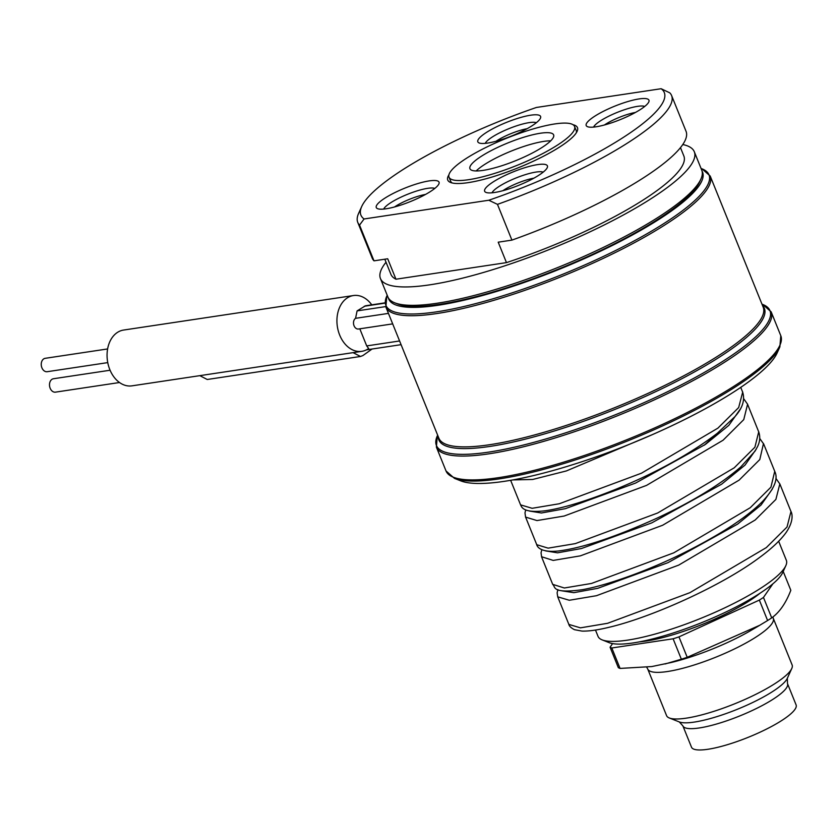 <?xml version="1.0" encoding="UTF-8"?>
<svg xmlns="http://www.w3.org/2000/svg" width="838" height="838" viewBox="0 0 838 838"><rect width="100%" height="100%" fill="white"/><g stroke="black" fill="none" stroke-linecap="round" stroke-linejoin="round"><path stroke-width="1.26" d="M595.483 630.05L598.028 636.356A101.545 21.809 -22 0 0 602.134 639.876L609.205 642.673A95.909 20.594 -22 0 0 633.214 642.924A95.909 20.594 -22 0 0 724.137 612.85A95.909 20.594 -22 0 0 782.692 572.574L785.835 565.65A101.545 21.809 -22 0 0 786.337 560.276L778.659 541.264M759.741 625.284L751.854 629.925A76.059 16.331 -22 0 1 671.228 662.502L651.828 666.556L620.068 668.42L611.813 647.984L673.113 638.786A95.909 20.594 -22 0 0 678.958 636.88L759.354 600.092A95.909 20.594 -22 0 0 763.46 597.431L772.887 583.814M611.813 647.984A95.909 20.594 158 0 1 610.074 647.229L612.588 643.594M665.121 663.968L681.367 659.213A95.909 20.594 -22 0 0 687.212 657.317L678.958 636.88M681.367 659.213L673.113 638.786M687.212 657.317L759.741 625.274L767.608 620.529A95.909 20.594 -22 0 0 771.714 617.868L763.46 597.431M767.608 620.529L759.354 600.092M771.714 617.868C779.55 612.295 785.918 603.098 790.821 590.277L783.205 571.443M620.068 668.42A95.909 20.594 158 0 1 618.329 667.666L610.074 647.229M787.49 683.599A56.418 12.12 158 0 1 758.118 707.66A56.418 12.12 158 0 1 699.28 727.96A56.418 12.12 158 0 1 682.876 725.865L691.486 747.171A56.418 12.12 158 0 0 707.89 749.277A56.418 12.12 -22 0 0 766.728 728.976A56.418 12.12 -22 0 0 796.1 704.905L787.49 683.599L787.332 678.288A59.718 12.821 158 0 1 750.869 703.375A59.718 12.821 158 0 1 694.252 722.094A59.718 12.821 158 0 1 679.304 721.937L669.311 717.977A67.7 14.539 158 0 0 686.259 718.156A67.7 14.539 -22 0 0 750.439 696.933A67.7 14.539 -22 0 0 791.774 668.504A67.7 14.539 -22 0 0 792.109 664.922L773.275 618.297A67.7 14.539 -22 0 1 738.037 647.177A67.7 14.539 -22 0 1 667.425 671.531A67.7 14.539 158 0 1 647.732 669.017L646.716 667.237M669.311 717.977A67.7 14.539 158 0 1 666.577 715.642L647.732 669.017M476.173 170.952A45.137 9.689 158 0 1 484.437 164.583A45.137 9.689 158 0 1 543.81 141.392A45.137 9.689 158 0 1 550.702 140.836M542.437 147.205A45.137 9.689 -22 0 0 553.635 134.897A45.137 9.689 -22 0 0 525.52 136.709A45.137 9.689 -22 0 0 481.138 156.413A45.137 9.689 158 0 0 469.94 168.71A45.137 9.689 158 0 0 498.044 166.898A45.137 9.689 158 0 0 542.437 147.205M449.011 177.164A67.7 14.539 158 0 0 491.183 174.451A67.7 14.539 158 0 0 557.762 144.901A67.7 14.539 -22 0 0 574.554 126.444A67.7 14.539 -22 0 0 532.392 129.167A67.7 14.539 -22 0 0 465.813 158.707A67.7 14.539 158 0 0 449.011 177.164L450.666 181.249A67.7 14.539 158 0 0 452.164 182.967M574.554 126.444L576.209 130.529A67.7 14.539 158 0 1 576.324 132.802M573.066 124.736A69.952 15.021 158 0 1 577.12 131.346A69.952 15.021 158 0 1 534.403 160.718A69.952 15.021 158 0 1 468.096 182.653A69.952 15.021 158 0 1 450.572 182.475A69.952 15.021 158 0 1 448.896 174.901M497.468 204.357A169.255 36.348 -22 0 0 671.605 95.563L686.05 131.315A169.255 36.348 158 0 1 511.913 240.118L497.468 204.357L488.805 200.24L364.08 218.969L359.544 225.076L373.999 260.838A169.255 36.348 158 0 1 372.198 258.125L357.753 222.363A169.255 36.348 -22 0 0 359.544 225.076M488.805 200.24A163.609 35.133 -22 0 0 661.14 88.723L536.414 107.463A163.609 35.133 -22 0 0 361.733 206.473A163.609 35.133 -22 0 0 364.08 218.969M494.472 192.51A33.855 7.27 -22 0 0 526.568 181.898A33.855 7.27 -22 0 0 547.235 167.684A33.855 7.27 -22 0 0 537.556 164.625A33.855 7.27 -22 0 0 499.207 178.4A33.855 7.27 -22 0 0 485.998 192.415A33.855 7.27 -22 0 0 494.472 192.51M384.673 198.292A33.855 7.27 -22 0 0 377.634 208.693A33.855 7.27 -22 0 0 430.648 191.389A33.855 7.27 -22 0 0 438.871 183.951A33.855 7.27 -22 0 0 421.189 182.611A33.855 7.27 -22 0 0 384.673 198.292M530.747 115.194A33.855 7.27 -22 0 0 492.388 128.958A33.855 7.27 -22 0 0 479.189 142.984A33.855 7.27 -22 0 0 487.664 143.068A33.855 7.27 -22 0 0 519.749 132.456A33.855 7.27 -22 0 0 540.426 118.242A33.855 7.27 -22 0 0 530.747 115.194M640.557 109.411A33.855 7.27 -22 0 0 648.78 101.974A33.855 7.27 -22 0 0 631.098 100.633A33.855 7.27 -22 0 0 594.582 116.314A33.855 7.27 -22 0 0 587.553 126.706A33.855 7.27 -22 0 0 640.557 109.411M680.477 147.645L683.85 155.983A157.963 33.918 158 0 1 506.466 262.619L395.955 279.211L387.701 258.774L373.999 260.838M511.913 240.118L498.212 242.182L506.466 262.619M395.955 279.211A157.963 33.918 158 0 1 390.917 274.33L384.81 259.214M682.792 144.524A169.255 36.348 158 0 1 694.304 151.751A169.255 36.348 158 0 1 606.209 223.956A169.255 36.348 158 0 1 429.674 284.847A169.255 36.348 158 0 1 380.452 278.562A169.255 36.348 158 0 1 386.025 262.231M361.733 206.473L358.601 213.407A169.255 36.348 -22 0 0 357.753 222.363M671.605 95.563A169.255 36.348 -22 0 0 669.803 92.85L661.14 88.723M380.452 278.562L387.889 296.945A169.255 36.348 -22 0 0 394.719 302.811A169.255 36.348 -22 0 0 437.101 303.241A169.255 36.348 -22 0 0 597.546 250.174A169.255 36.348 -22 0 0 700.893 179.102A169.255 36.348 -22 0 0 701.741 170.145L694.304 151.751M394.719 302.811L397.547 303.932A166.992 35.856 -22 0 0 439.363 304.362A166.992 35.856 -22 0 0 597.662 251.997A166.992 35.856 -22 0 0 699.636 181.877L700.893 179.102M388.371 297.93A169.255 36.348 -22 0 0 559.25 269.291A169.255 36.348 -22 0 0 702.076 171.182M635.455 112.449A23.694 5.091 -22 0 0 605.193 124.474A23.694 5.091 158 0 0 604.408 124.988M527.092 128.717A23.694 5.091 -22 0 0 496.054 141.266M454.479 478.383L460.722 480.855A174.891 37.553 -22 0 0 504.518 481.305A174.891 37.553 -22 0 0 670.306 426.469A174.891 37.553 -22 0 0 777.098 353.039L779.864 346.922A179.877 38.621 158 0 1 670.033 422.446A179.877 38.621 158 0 1 499.521 478.844A179.877 38.621 158 0 1 454.479 478.383L446.026 470.966A180.537 38.768 158 0 0 498.516 477.67A180.537 38.768 158 0 0 686.825 412.725A180.537 38.768 158 0 0 780.796 335.703L779.864 346.922M602.134 639.876A101.545 21.809 -22 0 0 627.568 640.138A101.545 21.809 -22 0 0 723.823 608.294A101.545 21.809 -22 0 0 785.835 565.65M718.543 432.293L704.266 445.208M388.444 313.391L355.563 318.325A5.646 4.106 -98.5 0 0 353.762 324.914A5.646 4.106 -98.5 0 0 358.465 329.009L392.676 323.877M385.71 306.593L357.093 310.888L355.563 318.325M357.093 310.888L365.494 305.786L385.124 302.832M399.59 340.972L366.709 345.916L359.806 328.81M366.709 345.916L368.657 348.493A28.209 20.51 81.5 0 1 361.817 351.332L131.954 385.847A28.209 20.51 -98.5 0 1 107.484 361A28.209 20.51 -98.5 0 1 123.574 330.057L353.437 295.542A28.209 20.51 81.5 0 0 337.347 326.474A28.209 20.51 81.5 0 0 361.817 351.332M371.768 304.843A28.209 20.51 81.5 0 0 353.437 295.542M107.756 362.613L47.211 371.705A6.767 4.923 -98.5 0 1 41.9 367.798A6.767 4.923 -98.5 0 1 45.2 358.318L107.61 348.943M119.52 382.516L55.465 392.142A6.767 4.923 -98.5 0 1 50.154 388.235A6.767 4.923 -98.5 0 1 53.464 378.745L110.092 370.239M372.082 349.017L362.938 355.532L360.497 356.475L207.248 379.488L199.832 375.654M360.497 356.475L353.07 352.641M790.978 511.505L787.029 527.008L766.32 547.591L689.884 592.686L607.613 623.294L580.441 627.851L568.866 624.415C569.243 626.206 571.107 627.966 574.459 629.684L581.991 631.087C588.674 631.297 597.599 630.061 608.755 627.358C650.403 617.721 721.329 586.181 759.448 557.563C771.683 548.597 780.628 540.164 786.285 532.266C794.277 520.346 791.983 513.107 790.978 511.515L779.832 483.914L775.883 499.417L755.174 520.01L678.738 565.095L596.467 595.703L569.295 600.259L557.72 596.834L568.866 624.415M502.863 190.697A23.694 5.091 158 0 1 533.911 178.159M425.547 194.426A23.694 5.091 158 0 0 395.285 206.452A23.694 5.091 -22 0 0 394.499 206.976M492.042 192.803A28.209 6.055 158 0 1 509.211 180.945A28.209 6.055 158 0 1 536.037 172.062A28.209 6.055 158 0 1 543.15 172.157M383.678 209.081A28.209 6.055 158 0 1 390.56 202.827A28.209 6.055 158 0 1 434.796 188.435M485.233 143.371A28.209 6.055 158 0 1 502.391 131.514A28.209 6.055 158 0 1 529.218 122.62A28.209 6.055 158 0 1 536.341 122.725M593.597 127.093A28.209 6.055 158 0 1 600.479 120.84A28.209 6.055 158 0 1 644.705 106.447M760.213 593.105A78.982 16.959 158 0 1 646.056 641.06A78.982 16.959 158 0 1 639.624 641.824M387.198 295.238L386.789 296.139A174.231 37.417 -22 0 0 561.47 274.791A174.231 37.417 -22 0 0 701.972 168.805L701.05 168.438M701.972 168.805L710.195 176.032A174.891 37.553 158 0 1 619.156 250.635A174.891 37.553 158 0 1 436.745 313.559A174.891 37.553 158 0 1 385.889 307.064L386.789 296.139M710.195 176.032L763.188 307.169A174.891 37.553 158 0 1 672.149 381.782A174.891 37.553 158 0 1 489.727 444.706A174.891 37.553 158 0 1 438.871 438.201L385.889 307.064M762.538 305.587A175.551 37.7 158 0 1 679.304 380.043A175.551 37.7 158 0 1 489.895 446.424A175.551 37.7 158 0 1 438.232 436.619M437.646 435.173L437.31 435.896A179.877 38.621 -22 0 0 488.722 452.111A179.877 38.621 -22 0 0 692.544 378.954A179.877 38.621 -22 0 0 762.706 304.435L771.159 311.862L780.796 335.703M437.31 435.896L436.389 447.115A180.537 38.768 -22 0 0 488.889 453.829A180.537 38.768 -22 0 0 677.188 388.874A180.537 38.768 -22 0 0 771.159 311.862M385.124 303.115L364.268 306.247M772.395 488.952L761.04 505.031L737.65 524.085L667.98 562.675L597.798 588.307L573.821 592.676L561.753 590.8M756.337 448.99L745.034 465.09L721.633 484.186L651.796 522.87L581.488 548.513L557.542 552.829L545.59 550.891M740.216 409.216L728.861 425.316L705.428 444.402L635.623 483.055L565.378 508.666L541.453 512.982L529.49 511.054M652.802 434.44L566.352 470.946L532.664 479.472L512.919 479.912M747.601 404.146L743.756 419.618L723.079 440.222L646.548 485.391L564.152 516.04L536.99 520.566L525.499 517.077M742.154 390.864L742.709 392.048L738.666 407.561L717.894 428.145L641.468 473.198L559.281 503.753L532.14 508.299L520.576 504.874L510.646 480.321M758.746 431.727L754.902 447.209L734.224 467.814L657.694 512.982L575.297 543.621L548.136 548.146L536.645 544.669M774.731 471.312L770.939 487.15L750.23 507.734L673.794 552.829L591.513 583.447L564.341 587.993L552.692 584.358M763.481 443.501L759.794 459.559L739.085 480.153L662.649 525.248L580.367 555.856L553.195 560.413L541.526 556.725M772.877 616.978L773.275 618.297M679.304 721.937L682.876 725.865M787.332 678.288L791.774 668.504M761.962 304.142L762.706 304.435M436.389 447.115L446.026 470.966M401.077 344.669L366.374 349.875M525.709 509.913L524.986 512.887L525.573 517.046L536.729 544.637C537.179 546.91 540.845 552.808 558.422 550.995C582.766 547.947 615.909 536.875 657.84 517.769C692.953 501.313 720.617 484.354 740.823 466.902L755.111 451.033L757.636 446.424C760.014 441.427 760.359 436.546 758.673 431.759L747.527 404.167L743.683 398.689M740.74 387.376L742.636 392.079C745.129 399.894 742.573 408.064 734.968 416.591L717.391 433.215C690.365 453.829 656.762 472.423 616.579 488.983C587.176 500.852 563.492 508.1 545.517 510.73C521.927 513.621 521.54 506.257 520.576 504.874M759.72 438.442L763.722 444.077L774.867 471.658C778.376 479.106 774.165 489.141 762.213 501.773C752.702 511.243 739.608 521.121 722.901 531.418C694.754 548.471 665.005 562.874 633.675 574.606C613.322 582.159 596.206 587.197 582.347 589.701C550.482 594.069 555.804 586.244 552.776 584.568L541.631 556.977L541.044 552.829L541.809 549.718M779.832 483.935L775.915 478.372M557.72 596.824L557.123 592.854L557.888 589.638"/></g></svg>
